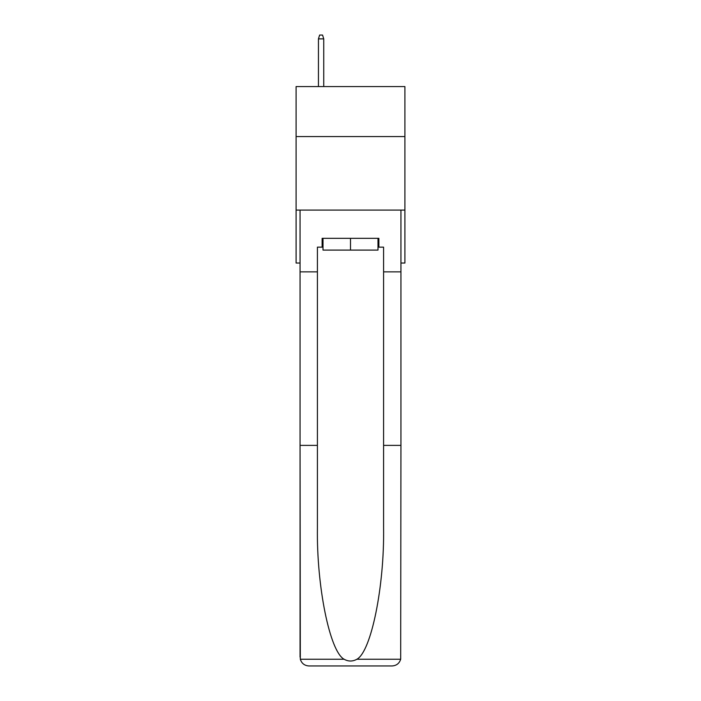 <?xml version="1.0" encoding="UTF-8"?>
<svg xmlns="http://www.w3.org/2000/svg" width="701" height="701" viewBox="0 0 701 701"><rect width="100%" height="100%" fill="white"/><g stroke="black" fill="none" stroke-linecap="round" stroke-linejoin="round"><path stroke-width="1.05" d="M404.906 136.572L404.906 86.573L296.094 86.573L296.094 136.572L404.906 136.572L404.906 263.033L400.937 263.033M404.906 210.098L296.094 210.098L296.094 136.572M296.094 210.098L296.094 263.033L300.063 263.033M377.997 238.331L377.997 250.091L323.003 250.091L323.003 238.331M350.5 238.331L350.5 250.091M322.118 247.155L317.413 247.155L317.413 445.38L300.063 445.38L300.317 659.238C301.658 663.418 304.514 665.652 308.887 665.95L392.113 665.95C396.486 665.652 399.342 663.418 400.683 659.238L400.937 445.38L383.587 445.38L383.587 247.155L378.882 247.155L378.882 238.331L322.118 238.331L322.118 247.155L323.003 247.155M369.76 665.95L392.113 665.95L369.76 665.95M317.413 445.38L317.413 527.643C316.501 586.089 329.777 651.562 344.095 659.238C348.362 661.613 352.629 661.613 356.905 659.238C371.223 651.562 384.498 586.089 383.587 527.643L383.587 445.38M300.063 657.126L300.063 210.098L400.937 210.098L400.937 271.857L383.587 271.857M317.413 271.857L300.063 271.857M400.937 445.38L400.937 271.857M377.997 247.155L378.882 247.155M323.739 86.573L323.739 38.87L318.447 38.87L318.447 86.573M318.447 38.87L319.621 35.05L322.556 35.05L323.739 38.87M300.317 659.238L344.095 659.238M356.905 659.238L400.683 659.238"/></g></svg>
